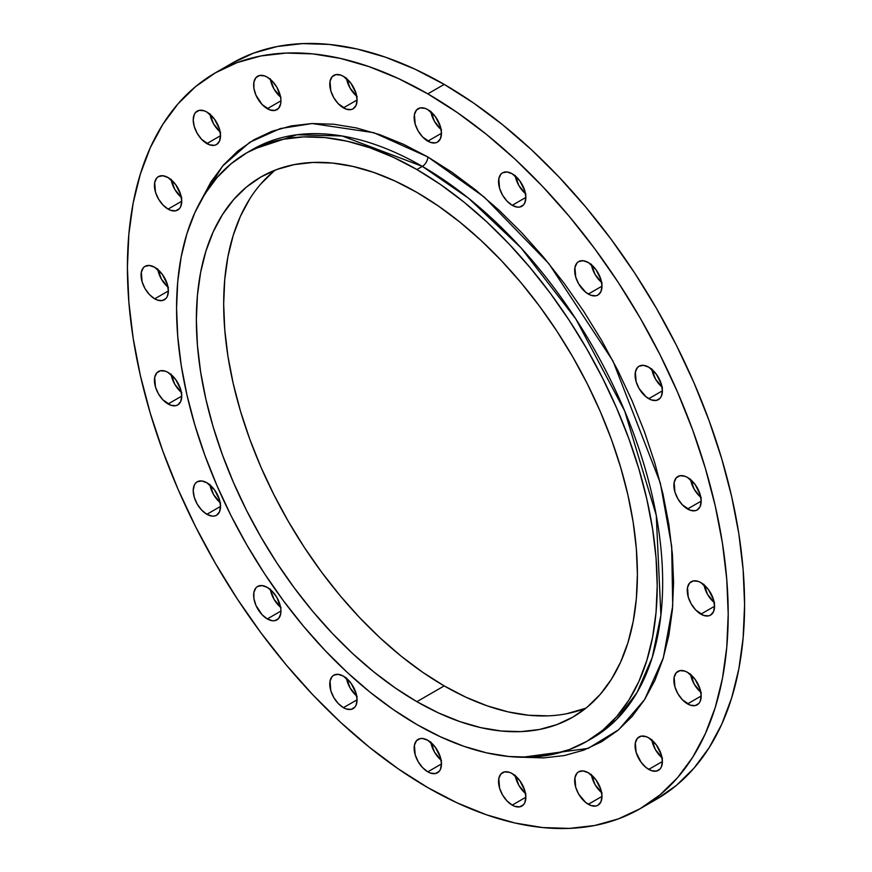 <?xml version="1.0" encoding="UTF-8"?>
<svg xmlns="http://www.w3.org/2000/svg" width="872" height="872" viewBox="0 0 872 872"><rect width="100%" height="100%" fill="white"/><g stroke="black" fill="none" stroke-linecap="round" stroke-linejoin="round"><path stroke-width="1.31" d="M648.746 398.7A19.315 11.151 60 0 1 636.124 381.685A19.315 11.151 60 0 1 639.089 366.207A19.315 11.151 60 0 1 648.746 367.167L643.514 365.346L639.089 366.207L637.388 367.624L635.35 372.126L636.124 381.685L639.089 388.509L646.076 396.858L651.406 399.932L656.333 400.422L660.093 398.253L661.358 396.248L662.393 390.82L648.746 398.7L662.393 390.82L661.358 384.181L656.333 374.208L648.746 367.167A19.315 11.151 60 0 1 661.358 384.181A19.315 11.151 60 0 1 658.393 399.659A19.315 11.151 60 0 1 648.746 398.7M651.82 369.357A19.315 11.151 -120 0 0 662.044 387.048M588.327 294.06A19.315 11.151 60 0 1 575.705 277.045A19.315 11.151 60 0 1 578.67 261.567A19.315 11.151 60 0 1 588.327 262.526L583.096 260.706L578.67 261.567L576.97 262.973L574.931 267.486L575.705 277.045L578.67 283.869L585.657 292.218L590.987 295.292L595.914 295.782L597.985 295.008L600.939 291.608L601.985 286.169L588.327 294.06L601.985 286.169L600.939 279.541L595.914 269.557L588.327 262.526A19.315 11.151 60 0 1 600.939 279.541A19.315 11.151 60 0 1 597.985 295.008A19.315 11.151 60 0 1 588.327 294.06M591.412 264.707A19.315 11.151 -120 0 0 601.626 282.408M512.202 205.312A19.315 11.151 60 0 1 499.58 188.298A19.315 11.151 60 0 1 502.545 172.82A19.315 11.151 60 0 1 512.202 173.779L506.97 171.958L502.545 172.82L500.844 174.237L498.806 178.738L499.58 188.298L502.545 195.121L506.97 201.094L512.202 205.312L517.423 207.133L519.777 207.035L523.549 204.865L524.813 202.86L525.849 197.432L512.202 205.312L525.849 197.432L524.813 190.794L519.777 180.82L512.202 173.779A19.315 11.151 60 0 1 524.813 190.794A19.315 11.151 60 0 1 521.848 206.272A19.315 11.151 60 0 1 512.202 205.312M515.276 175.97A19.315 11.151 -120 0 0 525.5 193.671M427.803 141.155A19.315 11.151 60 0 1 415.192 124.14A19.315 11.151 60 0 1 418.157 108.673A19.315 11.151 60 0 1 427.803 109.621L425.144 108.39L420.217 107.899L416.456 110.079L414.418 114.581L415.192 124.14L418.157 130.964L422.582 136.937L430.474 142.398L435.39 142.877L437.461 142.114L440.425 138.713L441.461 133.274L427.803 141.155L441.461 133.274L440.425 126.636L435.39 116.663L427.803 109.621A19.315 11.151 60 0 1 440.425 126.636A19.315 11.151 60 0 1 437.461 142.114A19.315 11.151 60 0 1 427.803 141.155M430.888 111.812A19.315 11.151 -120 0 0 441.112 129.514M343.415 107.866A19.315 11.151 60 0 1 330.804 90.852A19.315 11.151 60 0 1 333.758 75.384A19.315 11.151 60 0 1 343.415 76.333L340.756 75.101L335.829 74.611L332.068 76.791L330.03 81.292L330.804 90.852L333.758 97.675L338.194 103.659L346.086 109.109L351.002 109.589L353.073 108.826L356.038 105.425L357.073 99.986L343.415 107.866L357.073 99.986L356.038 93.359L351.002 83.374L343.415 76.333A19.315 11.151 60 0 1 356.038 93.359A19.315 11.151 60 0 1 353.073 108.826A19.315 11.151 60 0 1 343.415 107.866M346.5 78.524A19.315 11.151 -120 0 0 356.724 96.225M267.29 108.706A19.315 11.151 60 0 1 254.679 91.691A19.315 11.151 60 0 1 257.632 76.224A19.315 11.151 60 0 1 267.29 77.172L264.63 75.94L259.703 75.45L255.932 77.63L253.894 82.132L253.894 88.29L255.932 95.146L262.069 104.487L269.949 109.948L274.876 110.428L278.648 108.259L280.686 103.746L280.948 100.825L267.29 108.706L280.948 100.825L280.686 97.599L276.947 87.364L272.511 81.39L267.29 77.172A19.315 11.151 60 0 1 279.901 94.187A19.315 11.151 60 0 1 276.947 109.665A19.315 11.151 60 0 1 267.29 108.706M270.375 79.363A19.315 11.151 -120 0 0 280.588 97.065M206.871 143.586A19.315 11.151 60 0 1 194.26 126.571A19.315 11.151 60 0 1 197.214 111.104A19.315 11.151 60 0 1 206.871 112.052L204.212 110.82L199.285 110.33L195.524 112.51L194.26 114.505L193.213 119.944L194.26 126.571L197.214 133.394L201.65 139.378L209.542 144.828L214.458 145.308L216.529 144.545L219.493 141.144L220.529 135.705L206.871 143.586L220.529 135.705L219.493 129.078L214.458 119.093L206.871 112.052A19.315 11.151 60 0 1 219.493 129.078A19.315 11.151 60 0 1 216.529 144.545A19.315 11.151 60 0 1 206.871 143.586M209.956 114.243A19.315 11.151 -120 0 0 220.18 131.945M168.089 209.106A19.315 11.151 60 0 1 155.467 192.091A19.315 11.151 60 0 1 158.431 176.613A19.315 11.151 60 0 1 168.089 177.572L162.857 175.752L158.431 176.613L156.731 178.019L154.693 182.531L155.467 192.091L158.431 198.914L162.857 204.887L168.089 209.106L170.749 210.337L175.664 210.828L179.436 208.648L180.7 206.653L181.736 201.214L168.089 209.106L181.736 201.214L180.7 194.587L175.664 184.602L168.089 177.572A19.315 11.151 60 0 1 180.7 194.587A19.315 11.151 60 0 1 177.735 210.054A19.315 11.151 60 0 1 168.089 209.106M171.163 179.752A19.315 11.151 -120 0 0 181.387 197.454M154.715 298.834A19.315 11.151 60 0 1 142.103 281.809A19.315 11.151 60 0 1 145.057 266.341A19.315 11.151 60 0 1 154.715 267.301L149.494 265.48L145.057 266.341L143.368 267.748L141.329 272.26L142.103 281.809L145.057 288.643L149.494 294.616L154.715 298.834L157.385 300.066L162.301 300.557L166.072 298.377L167.337 296.382L168.372 290.943L154.715 298.834L168.372 290.943L167.337 284.316L162.301 274.331L154.715 267.301A19.315 11.151 60 0 1 167.337 284.316A19.315 11.151 60 0 1 164.372 299.783A19.315 11.151 60 0 1 154.715 298.834M157.799 269.481A19.315 11.151 -120 0 0 168.024 287.182M168.089 403.987A19.315 11.151 60 0 1 155.467 386.972A19.315 11.151 60 0 1 158.431 371.505A19.315 11.151 60 0 1 168.089 372.453L165.418 371.221L160.502 370.731L156.731 372.911L154.693 377.413L155.467 386.972L158.431 393.795L162.857 399.779L170.749 405.229L175.664 405.709L177.735 404.946L180.7 401.545L181.736 396.106L168.089 403.987L181.736 396.106L180.7 389.479L175.664 379.494L168.089 372.453A19.315 11.151 60 0 1 180.7 389.479A19.315 11.151 60 0 1 177.735 404.946A19.315 11.151 60 0 1 168.089 403.987M171.163 374.644A19.315 11.151 -120 0 0 181.387 392.346M206.871 514.295A19.315 11.151 60 0 1 194.26 497.28A19.315 11.151 60 0 1 197.214 481.802A19.315 11.151 60 0 1 206.871 482.761L201.65 480.941L197.214 481.802L195.524 483.208L194.26 485.214L193.213 490.642L194.26 497.28L197.214 504.103L201.65 510.076L206.871 514.295L212.103 516.115L214.458 516.017L216.529 515.254L219.493 511.842L220.529 506.414L206.871 514.295L220.529 506.414L219.493 499.776L214.458 489.792L206.871 482.761A19.315 11.151 60 0 1 219.493 499.776A19.315 11.151 60 0 1 216.529 515.254A19.315 11.151 60 0 1 206.871 514.295M209.956 484.952A19.315 11.151 -120 0 0 220.18 502.643M267.29 618.935A19.315 11.151 60 0 1 254.679 601.92A19.315 11.151 60 0 1 257.632 586.442A19.315 11.151 60 0 1 267.29 587.401L262.069 585.592L257.632 586.442L255.932 587.859L253.894 592.361L253.894 598.519L255.932 605.375L262.069 614.716L267.29 618.935L272.511 620.755L274.876 620.657L278.648 618.488L280.686 613.975L280.948 611.054L267.29 618.935L280.948 611.054L280.686 607.828L276.947 597.593L272.511 591.619L267.29 587.401A19.315 11.151 60 0 1 279.901 604.416A19.315 11.151 60 0 1 276.947 619.894A19.315 11.151 60 0 1 267.29 618.935M270.375 589.592A19.315 11.151 -120 0 0 280.588 607.293M343.415 707.683A19.315 11.151 60 0 1 330.804 690.668A19.315 11.151 60 0 1 333.758 675.19A19.315 11.151 60 0 1 343.415 676.149L338.194 674.329L333.758 675.19L332.068 676.596L330.03 681.108L330.804 690.668L333.758 697.491L338.194 703.464L343.415 707.683L346.086 708.914L351.002 709.405L354.773 707.225L356.038 705.23L357.073 699.791L343.415 707.683L357.073 699.802L356.038 693.164L351.002 683.179L343.415 676.149A19.315 11.151 60 0 1 356.038 693.164A19.315 11.151 60 0 1 353.073 708.631A19.315 11.151 60 0 1 343.415 707.683M346.5 678.329A19.315 11.151 -120 0 0 356.724 696.03M427.803 771.84A19.315 11.151 60 0 1 415.192 754.814A19.315 11.151 60 0 1 418.157 739.347A19.315 11.151 60 0 1 427.803 740.306L422.582 738.486L420.217 738.584L416.456 740.753L414.418 745.266L415.192 754.814L418.157 761.638L422.582 767.622L427.803 771.84L430.474 773.072L435.39 773.562L439.161 771.382L440.425 769.387L441.461 763.948L427.803 771.84L441.461 763.948L440.425 757.321L435.39 747.337L427.803 740.306A19.315 11.151 60 0 1 440.425 757.321A19.315 11.151 60 0 1 437.461 772.788A19.315 11.151 60 0 1 427.803 771.84M430.888 742.486A19.315 11.151 -120 0 0 441.112 760.188M512.202 805.129A19.315 11.151 60 0 1 499.58 788.103A19.315 11.151 60 0 1 502.545 772.636A19.315 11.151 60 0 1 512.202 773.595L509.531 772.352L504.615 771.862L500.844 774.042L498.806 778.543L499.58 788.103L502.545 794.926L506.97 800.91L512.202 805.129L514.862 806.36L519.777 806.851L523.549 804.671L524.813 802.676L525.849 797.237L512.202 805.129L525.849 797.237L524.813 790.61L519.777 780.625L512.202 773.595A19.315 11.151 60 0 1 524.813 790.61A19.315 11.151 60 0 1 521.848 806.077A19.315 11.151 60 0 1 512.202 805.129M515.276 775.775A19.315 11.151 -120 0 0 525.5 793.476M588.327 804.289A19.315 11.151 60 0 1 575.705 787.263A19.315 11.151 60 0 1 578.67 771.796A19.315 11.151 60 0 1 588.327 772.756L583.096 770.935L578.67 771.796L576.97 773.202L574.931 777.715L575.705 787.274L578.67 794.098L585.657 802.447L590.987 805.521L595.914 806.011L597.985 805.238L600.939 801.837L601.985 796.398L588.327 804.289L601.985 796.398L600.939 789.77L595.914 779.786L588.327 772.756A19.315 11.151 60 0 1 600.939 789.77A19.315 11.151 60 0 1 597.985 805.238A19.315 11.151 60 0 1 588.327 804.289M591.412 774.936A19.315 11.151 -120 0 0 601.626 792.637M648.746 769.398A19.315 11.151 60 0 1 636.124 752.383A19.315 11.151 60 0 1 639.089 736.916A19.315 11.151 60 0 1 648.746 737.865L646.076 736.633L641.16 736.142L637.388 738.322L635.35 742.824L636.124 752.383L641.16 762.368L646.076 767.567L651.406 770.641L656.333 771.121L660.093 768.951L661.358 766.957L662.393 761.518L648.746 769.398L662.393 761.518L661.358 754.89L656.333 744.906L648.746 737.865A19.315 11.151 60 0 1 661.358 754.89A19.315 11.151 60 0 1 658.393 770.358A19.315 11.151 60 0 1 648.746 769.398M651.82 740.056A19.315 11.151 -120 0 0 662.044 757.757M687.528 703.889A19.315 11.151 60 0 1 674.917 686.874A19.315 11.151 60 0 1 677.871 671.396A19.315 11.151 60 0 1 687.528 672.356L684.869 671.124L679.942 670.633L676.182 672.813L674.143 677.315L674.917 686.874L677.871 693.698L682.307 699.671L690.199 705.132L695.115 705.612L698.886 703.442L700.151 701.437L701.186 696.009L687.528 703.889L701.186 696.009L700.151 689.371L695.115 679.397L687.528 672.356A19.315 11.151 60 0 1 700.151 689.371A19.315 11.151 60 0 1 697.186 704.849A19.315 11.151 60 0 1 687.528 703.889M690.613 674.547A19.315 11.151 -120 0 0 700.837 692.248M687.528 508.997A19.315 11.151 60 0 1 674.917 491.982A19.315 11.151 60 0 1 677.871 476.515A19.315 11.151 60 0 1 687.528 477.464L684.869 476.232L679.942 475.741L676.182 477.921L674.143 482.423L674.917 491.982L677.871 498.806L682.307 504.79L690.199 510.24L695.115 510.72L697.186 509.957L700.151 506.556L701.186 501.117L687.528 508.997L701.186 501.117L700.151 494.489L695.115 484.505L687.528 477.464A19.315 11.151 60 0 1 700.151 494.489A19.315 11.151 60 0 1 697.186 509.957A19.315 11.151 60 0 1 687.528 508.997M690.613 479.655A19.315 11.151 -120 0 0 700.837 497.356M700.892 614.161A19.315 11.151 60 0 1 688.281 597.146A19.315 11.151 60 0 1 691.245 581.678A19.315 11.151 60 0 1 700.892 582.627L698.232 581.395L693.316 580.905L689.545 583.085L687.507 587.586L688.281 597.146L691.245 603.969L695.671 609.942L703.562 615.403L708.478 615.883L710.549 615.12L713.514 611.719L714.549 606.28L700.892 614.161L714.549 606.28L713.514 599.642L708.478 589.668L700.892 582.627A19.315 11.151 60 0 1 713.514 599.642A19.315 11.151 60 0 1 710.549 615.12A19.315 11.151 60 0 1 700.892 614.161M703.977 584.818A19.315 11.151 -120 0 0 714.201 602.519M200.898 200.658L222.578 166.083L249.795 142.267L280.304 128.555L312.122 123.541L373.848 132.697L427.803 156.927A7.728 4.458 -60 0 1 422.342 166.389L342.238 136.01L296.981 134.757L252.411 149.548L246.95 152.709A339.862 196.222 60 0 1 416.881 169.539A339.862 196.222 60 0 1 638.914 469.027A339.862 196.222 60 0 1 586.812 741.364A339.862 196.222 60 0 1 416.881 724.534A339.862 196.222 60 0 1 194.859 425.046A339.862 196.222 60 0 1 246.95 152.709L264.423 144.512L283.367 139.226L303.598 136.904L324.918 137.569L347.121 141.21L370 147.804L393.327 157.276L416.881 169.539L422.342 166.389L416.881 169.539L440.436 184.472L463.762 201.944L486.641 221.761L508.845 243.757L530.165 267.715L550.396 293.384L569.34 320.547L586.812 348.92L602.65 378.252L616.7 408.227L628.821 438.594L638.914 469.027L646.85 499.253L652.583 528.977L656.049 557.917L657.205 585.788L656.049 612.318L652.583 637.258L646.85 660.366L638.914 681.413L628.821 700.216L616.7 716.566L602.65 730.333L586.812 741.364L569.34 749.56L550.396 754.847L530.165 757.168L508.845 756.504L486.641 752.863L463.762 746.269L440.436 736.796L416.881 724.534L393.327 709.601L370 692.139L347.121 672.312L324.918 650.316L303.598 626.358L283.367 600.688L264.423 573.525L246.95 545.153L231.113 515.832L217.063 485.846L204.942 455.489L194.859 425.046L186.913 394.82L181.18 365.096L177.725 336.156L176.569 308.285L177.725 281.754L181.18 256.815L186.913 233.707L194.859 212.659L204.942 193.857L217.063 177.507L231.113 163.74L246.95 152.709M589.527 739.75L592.273 738.213A339.862 196.222 -120 0 0 644.375 465.877A339.862 196.222 -120 0 0 422.342 166.389A339.862 196.222 -120 0 0 252.411 149.548M416.881 701.677A311.86 180.057 60 0 1 213.15 426.855A311.86 180.057 60 0 1 260.957 176.951A311.86 180.057 60 0 1 416.881 192.396A311.86 180.057 60 0 1 620.613 467.218A311.86 180.057 60 0 1 572.817 717.122A311.86 180.057 60 0 1 416.881 701.677L444.197 685.904L416.881 701.677L438.496 712.925L459.904 721.613L480.897 727.662L501.269 731.009L520.835 731.619L539.397 729.493L556.783 724.643L572.817 717.122L587.347 706.996L600.241 694.363L611.37 679.353L620.613 662.11L627.905 642.784L633.17 621.583L636.342 598.693L637.399 574.354L636.342 548.782L633.17 522.23L627.905 494.958L620.613 467.218L611.37 439.281L600.241 411.431L587.347 383.909L572.817 357.008L556.783 330.968L539.397 306.05L520.835 282.484L501.269 260.51L480.897 240.323L459.904 222.131L438.496 206.108L416.881 192.396L395.267 181.147L373.859 172.46L352.866 166.41L332.494 163.064L312.928 162.454L294.365 164.579L276.991 169.43L260.957 176.951L246.416 187.077L233.533 199.71L222.404 214.719L213.15 231.963L205.857 251.289L200.604 272.489L197.421 295.379L196.364 319.719L197.421 345.29L200.604 371.843L205.857 399.114L213.15 426.855L222.404 454.792L233.533 482.641L246.416 510.164L260.957 537.065L276.991 563.105L294.365 588.022L312.928 611.588L332.494 633.562L352.866 653.749L373.859 671.941L395.267 687.964L416.881 701.677M275.203 170.105A311.86 180.057 -120 0 0 244.356 423.552A311.86 180.057 -120 0 0 444.197 685.904L465.812 697.164L487.219 705.851L508.202 711.901L528.585 715.247L548.15 715.858M444.197 84.399L427.803 93.86A424.828 245.272 60 0 1 705.339 468.22A424.828 245.272 60 0 1 640.222 808.638A424.828 245.272 60 0 1 427.803 787.601A424.828 245.272 60 0 1 150.278 413.241A424.828 245.272 60 0 1 215.395 72.812A424.828 245.272 60 0 1 427.803 93.86L444.197 84.399A424.828 245.272 -120 0 0 231.778 63.362L253.621 53.105L277.296 46.499L302.584 43.6L329.235 44.428L356.997 48.985L385.588 57.225L414.745 69.073L444.197 84.399L473.638 103.07L502.795 124.903L531.397 149.679L559.148 177.169L585.799 207.111L611.087 239.211L634.762 273.154L656.605 308.633L676.399 345.279L693.97 382.764L709.121 420.707L721.722 458.759L731.652 496.539L738.824 533.697L743.14 569.874L744.59 604.699L743.14 637.868L738.824 669.042L731.652 697.927L721.722 724.24L709.121 747.74L693.97 768.188L676.399 785.389L656.605 799.177A424.828 245.272 -120 0 0 721.722 458.759A424.828 245.272 -120 0 0 444.197 84.399M648.256 803.635A424.828 245.272 -120 0 0 656.605 799.188L640.222 808.638L618.379 818.895L594.704 825.501L569.416 828.4L542.765 827.572L515.003 823.015L486.413 814.775L457.255 802.927L427.803 787.601L398.362 768.93L369.205 747.097L340.603 722.321L312.852 694.831L286.201 664.889L260.913 632.789L237.239 598.846L215.395 563.367L195.601 526.721L178.03 489.236L162.879 451.293L150.278 413.241L140.348 375.461L133.176 338.303L128.86 302.126L127.41 267.301L128.86 234.132L133.176 202.958L140.348 174.073L150.278 147.76L162.879 124.26L178.03 103.812L195.601 86.611L215.395 72.823L237.239 62.566L260.913 55.961L286.201 53.061L312.852 53.89L340.603 58.446L369.205 66.686L398.362 78.524L427.803 93.86L457.255 112.532L486.413 134.353L515.003 159.14L542.765 186.63L569.416 216.572L594.704 248.673L618.379 282.615L640.222 318.095L660.017 354.74L677.577 392.226L692.739 430.168L705.339 468.22L715.269 506L722.43 543.158L726.758 579.324L728.207 614.161L726.758 647.329L722.43 678.503L715.269 707.388L705.339 733.701L692.739 757.201L677.577 777.65L660.017 794.85L640.222 808.638M651.733 368.823L655.472 379.048L662.458 387.397M591.314 264.172L595.053 274.408L602.051 282.757M515.188 175.435L518.927 185.66L525.914 194.009M430.801 111.278L434.539 121.502L441.526 129.863M346.413 77.99L350.152 88.214L357.139 96.574M270.287 78.829L274.015 89.053L281.013 97.402M209.869 113.709L213.607 123.933L220.594 132.293M171.076 179.218L174.814 189.453L181.801 197.802M157.712 268.947L161.451 279.182L168.438 287.531M171.076 374.11L174.814 384.334L181.801 392.694M209.869 484.407L213.607 494.642L220.594 502.991M270.287 589.058L274.015 599.282L281.013 607.631M346.413 677.795L350.152 688.03L357.139 696.379M430.801 741.952L434.539 752.187L441.526 760.537M515.188 775.241L518.927 785.476L525.914 793.825M591.314 774.401L595.053 784.637L602.051 792.986M651.733 739.521L655.472 749.746L662.458 758.106M690.526 674.012L694.265 684.237L701.252 692.586M690.526 479.12L694.265 489.345L701.252 497.705M703.889 584.284L707.628 594.508L714.615 602.868M566.702 713.721L585.864 708.195A311.86 180.057 -120 0 1 444.197 685.904L422.582 672.203L401.175 656.18L380.181 637.988L359.798 617.801L340.243 595.827L321.681 572.261L304.295 547.333L288.261 521.303L273.732 494.391L260.837 466.88L249.708 439.019L240.454 411.094L233.173 383.353L227.908 356.081L224.736 329.529L223.668 303.957L224.736 279.607L227.908 256.728L233.173 235.516L240.454 216.202L249.708 198.958M273.732 171.315L260.837 183.938M521.859 757.234L543.67 757.91L564.358 755.544L583.728 750.138L601.604 741.745L617.801 730.464L632.167 716.392L644.572 699.66L654.883 680.433L663.003 658.905L668.868 635.274L672.399 609.768L673.587 582.627L672.399 554.134L668.868 524.541L663.003 494.141L654.883 463.217L644.572 432.087L632.167 401.044L617.801 370.382L601.604 340.385L583.728 311.369L564.358 283.585L543.67 257.327L521.859 232.835L499.155 210.337L475.752 190.063L451.903 172.198L427.803 156.927L403.714 144.381L379.854 134.691L356.463 127.955L333.747 124.227L311.947 123.541L291.259 125.917L271.89 131.323L254.014 139.716L237.816 150.998L223.45 165.07L211.046 181.801L200.734 201.029M586.812 741.364L592.273 738.213L616.537 719.476L637.018 692.564L652.223 657.521L660.9 615.152L656.267 515.352L624.69 410.995L575.803 318.923L521.009 247.812L468.515 198.206L422.342 166.389A7.728 4.458 120 0 0 427.803 156.927L484.211 197.061L548.804 263.562L613.005 361.073L660.322 482.99L671.68 546.264L672.726 605.822L663.33 657.848L644.637 699.551L618.749 729.668L588.186 748.383L522.263 757.278M231.778 63.362L215.395 72.812"/></g></svg>
